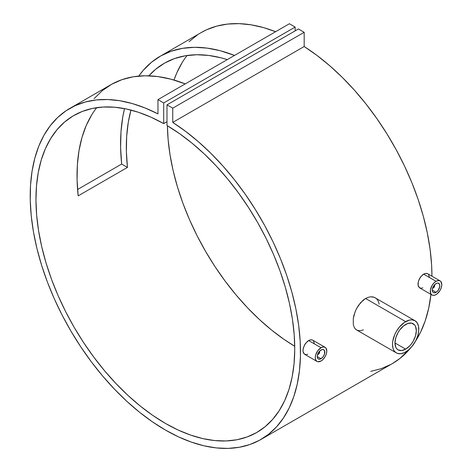 <?xml version="1.0" encoding="UTF-8"?>
<svg xmlns="http://www.w3.org/2000/svg" width="472" height="472" viewBox="0 0 472 472"><rect width="100%" height="100%" fill="white"/><g stroke="black" fill="none" stroke-linecap="round" stroke-linejoin="round"><path stroke-width="0.71" d="M317.532 354.348L318.399 354.26L317.992 354.496A2.325 1.339 -60 0 1 317.544 354.684A2.325 1.339 120 0 0 317.992 354.496L318.399 354.26A1.74 1.009 -60 0 1 317.638 354.395M321.031 358.72L317.249 356.537L321.031 358.72A5.345 3.086 -60 0 1 318.358 358.986A5.345 3.086 -60 0 1 317.538 354.702A5.345 3.086 -60 0 1 321.031 349.994A5.345 3.086 -60 0 1 323.703 349.728A5.345 3.086 -60 0 1 324.524 354.012A5.345 3.086 -60 0 1 321.031 358.72L318.93 359.198L317.886 358.596L317.249 356.537L317.538 354.702L319.585 351.156L321.768 349.652L323.131 349.516L324.524 350.672L324.524 354.012L323.131 356.773L321.031 358.72M321.031 347.716L308.588 340.53L305.419 343.522L303.378 347.758L302.959 350.566L303.378 352.844L304.582 354.248L303.065 351.793L303.059 349.203L304.576 344.861L307.461 341.309L309.709 340.011L311.815 339.822L312.712 340.164L310.806 339.775L308.588 340.53L321.031 347.716A8.13 4.696 -60 0 1 325.096 347.309A8.13 4.696 -60 0 1 326.347 353.829A8.13 4.696 -60 0 1 321.031 360.997A8.13 4.696 -60 0 1 316.966 361.399A8.13 4.696 -60 0 1 315.715 354.879A8.13 4.696 -60 0 1 321.031 347.716L317.833 350.678L315.715 354.879L315.278 357.676L315.715 359.965L316.966 361.399L317.833 361.723L321.031 360.997L323.231 359.221L325.096 356.702L326.347 353.829L326.783 351.032L325.81 347.905L325.096 347.309L323.231 346.949L321.031 347.716M432.547 287.944L433.42 287.855L433.007 288.091A2.325 1.339 -60 0 1 432.564 288.28A2.325 1.339 120 0 0 433.007 288.091L433.42 287.855A1.74 1.009 -60 0 1 432.653 287.991M436.045 292.315L432.269 290.132L436.045 292.315A5.345 3.086 -60 0 1 433.379 292.581A5.345 3.086 -60 0 1 432.558 288.298A5.345 3.086 -60 0 1 436.045 283.589A5.345 3.086 -60 0 1 438.718 283.324A5.345 3.086 -60 0 1 439.538 287.607A5.345 3.086 -60 0 1 436.045 292.315L433.951 292.793L432.907 292.192L432.34 290.941L432.34 289.242L432.907 287.342L434.6 284.752L436.783 283.247L438.146 283.111L439.538 284.262L439.757 286.663L438.146 290.368L436.045 292.315M436.045 281.312L423.602 274.126L420.44 277.117L418.393 281.353L417.974 284.162L418.398 286.439L419.602 287.843L418.08 285.389L418.393 281.353L419.596 278.456L422.481 274.905L424.729 273.607L426.836 273.418L427.732 273.76L425.821 273.371L423.602 274.126L436.045 281.312A8.13 4.696 -60 0 1 440.116 280.905A8.13 4.696 -60 0 1 441.361 287.424A8.13 4.696 -60 0 1 436.045 294.593A8.13 4.696 -60 0 1 431.98 294.994A8.13 4.696 -60 0 1 430.735 288.475A8.13 4.696 -60 0 1 436.045 281.312L433.845 283.088L431.98 285.601L430.405 289.914L430.735 293.56L431.98 294.994L432.853 295.319L434.924 295.112L437.172 293.814L440.116 290.298L441.361 287.424L441.798 284.628L440.83 281.501L440.116 280.905L438.246 280.545L436.045 281.312M414.947 320.706L411.849 319.839L409.466 320.075L404.362 322.447L399.454 326.996L396.356 331.438L394.722 334.683L392.757 341.286L392.503 344.395L393.07 348.472L394.055 350.655L395.489 352.301L397.312 353.351L400.622 353.734L404.362 352.655L408.215 350.212L411.849 346.613L415.814 340.566L417.797 335.604L418.735 330.742L418.54 326.4L417.242 322.96L414.947 320.706L374.172 297.272L370.703 296.794L368.166 297.313L365.576 298.487L405.649 321.627A18.591 10.732 -60 0 1 414.947 320.706A18.591 10.732 -60 0 1 417.797 335.604A18.591 10.732 -60 0 1 405.649 351.982A18.591 10.732 -60 0 1 396.356 352.903A18.591 10.732 -60 0 1 393.506 338.011A18.591 10.732 -60 0 1 405.649 321.627L365.576 298.487L363.021 300.286L358.454 305.396L355.794 310.139L353.976 315.196L353.298 318.517L353.304 324.435L353.982 326.813L355.091 328.671L356.608 329.957L355.091 328.671L353.982 326.813L353.304 324.435L353.298 318.517L355.08 311.821L356.596 308.499L360.626 302.617L365.576 298.487L368.166 297.313L370.703 296.794L373.075 296.947L375.193 297.755L376.945 299.177L378.267 301.16L379.169 304.074M405.649 349.138L394.97 342.973L405.649 349.138A15.104 8.72 -60 0 1 398.097 349.888A15.104 8.72 -60 0 1 395.784 337.781A15.104 8.72 -60 0 1 405.649 324.471A15.104 8.72 -60 0 1 413.201 323.727A15.104 8.72 -60 0 1 415.519 335.828A15.104 8.72 -60 0 1 405.649 349.138L401.566 350.56L398.097 349.888L396.769 348.784L395.784 347.221L394.97 342.973L395.784 337.781L398.097 332.447L399.719 329.975L403.566 325.91L407.731 323.509L411.584 323.125L414.528 324.824L415.519 326.388L416.333 330.642L415.519 335.828L413.201 341.167L411.584 343.634L409.737 345.84L405.649 349.138M172.74 122.407A191.125 110.348 60 0 1 291.572 291.082A191.125 110.348 60 0 1 260.91 439.479A191.125 110.348 60 0 1 69.785 329.132A191.125 110.348 60 0 1 69.785 108.442A191.125 110.348 60 0 1 157.955 113.87L144.992 107.935L132.219 103.539L119.752 100.731L107.71 99.533L96.205 99.958L85.344 101.999L75.225 105.639L65.944 110.843L57.584 117.563L50.233 125.741L43.949 135.299L38.792 146.143L34.816 158.173L32.049 171.283L30.521 185.343L30.249 200.234L31.235 215.804L33.465 231.917L36.922 248.425L41.577 265.164L47.377 281.99L54.28 298.741L62.21 315.255L71.101 331.391L80.865 346.991L91.42 361.912L102.66 376.019L114.484 389.17L126.779 401.259L139.435 412.156L152.332 421.773L165.347 430.01L178.363 436.801L191.26 442.075L203.916 445.786L216.211 447.904L228.029 448.4L239.274 447.273L249.824 444.541L259.594 440.217L268.485 434.346L276.415 426.989L283.312 418.204L289.118 408.079L293.767 396.71L297.224 384.196L299.454 370.662L300.44 356.224L300.168 341.026L298.646 325.196L295.879 308.894L291.902 292.268L286.746 275.477L280.462 258.662L273.105 241.994L264.751 225.622L255.47 209.704L245.351 194.375L234.49 179.791L222.985 166.085L210.943 153.376L198.476 141.795L185.702 131.44L172.74 122.407L172.74 108.176L304.186 32.285L304.186 46.516L172.74 122.407L172.74 108.176L166.988 104.855L298.44 28.969L304.186 32.285L172.74 108.176L166.988 104.855L166.988 125.505A182.994 105.651 60 0 1 285.206 286.858A182.994 105.651 60 0 1 256.839 432.435A182.994 105.651 60 0 1 73.85 326.783A182.994 105.651 60 0 1 73.85 115.481A182.994 105.651 60 0 1 163.701 123.611L166.988 121.711L163.701 123.611L163.701 102.961L295.153 27.069L295.153 30.863L295.153 27.069L163.701 102.961L157.955 99.639L289.401 23.747L295.153 27.069L289.401 23.747L157.955 99.639L157.955 113.87L157.955 99.639L163.701 102.961L163.701 123.611L151.081 117.221L138.591 112.33L126.36 108.979L114.501 107.209L103.132 107.032L92.353 108.448L82.27 111.445L72.983 115.994L64.576 122.053L57.136 129.564L50.728 138.449L45.412 148.633L41.241 160.014L38.261 172.487L36.492 185.921L35.955 200.205L36.651 215.185L38.58 230.731L41.719 246.691L46.038 262.91L51.495 279.235L58.044 295.507L65.62 311.579L74.139 327.285L83.538 342.489L93.716 357.033L104.578 370.786L116.018 383.606L127.936 395.388L140.202 406.008L152.716 415.366L165.347 423.372L177.979 429.951L190.487 435.036L202.759 438.588L214.672 440.565L226.117 440.954L236.979 439.745L247.157 436.948L256.55 432.6L265.075 426.735L272.651 419.407L279.194 410.693L284.651 400.675L288.976 389.441L292.115 377.11L294.038 363.788L294.74 349.61L294.203 334.707L292.433 319.231L289.448 303.313L285.283 287.123L279.967 270.804L273.559 254.514L266.114 238.407L257.712 222.642L248.419 207.367L238.342 192.729L227.563 178.87L216.188 165.914L204.329 153.996L192.098 143.217L179.614 133.694L166.988 125.505L166.988 104.855L298.44 28.969L304.186 32.285L304.186 46.516L172.74 122.407M201.125 32.609L206.671 29.748L216.79 26.107L227.651 24.066L239.156 23.641L251.198 24.839L263.665 27.647L275.607 31.712A191.125 110.348 -120 0 0 201.231 32.55L160.155 56.262A191.125 110.348 60 0 1 234.531 55.431L220.271 50.728L207.143 48.114L194.517 47.312L182.54 48.339L171.318 51.177L160.982 55.796L151.636 62.151L143.382 70.169L138.744 76.092A191.125 110.348 60 0 1 160.155 56.262M260.91 439.479L392.356 363.587A191.125 110.348 -120 0 0 410.215 348.407L399.931 358.454L392.303 363.617M415.419 341.321A191.125 110.348 -120 0 0 430.948 294.398L428.676 308.31L425.219 320.818L420.564 332.194L415.419 341.321M431.939 276.185A191.125 110.348 -120 0 0 304.186 46.516L317.149 55.548L329.922 65.903L342.389 77.485L354.431 90.193L365.936 103.905L376.798 118.484L386.916 133.812L396.197 149.73L404.557 166.103L411.908 182.77L418.192 199.585L423.349 216.382L427.325 233.009L430.092 249.31L431.62 265.134L431.939 276.185M121.652 164.061A191.125 110.348 60 0 1 124.519 108.607L122.767 117.026L120.985 131.818L120.614 147.553L121.652 164.061L127.452 167.412A182.994 105.651 60 0 1 130.974 110.07L128.307 122.165L126.667 136.408L126.378 151.542L127.452 167.412L121.652 164.061L77.573 189.508L121.652 164.061M94.087 98.63L102.347 90.606L111.693 84.252L122.024 79.632L133.246 76.794L145.228 75.774L157.849 76.57L170.976 79.19L185.236 83.886A191.125 110.348 -120 0 0 110.861 84.724L69.785 108.442M306.405 354.584L304.582 354.248L316.966 361.399M307.827 354.195L307.166 354.431M313.449 340.766L314.458 343.917M363.458 329.887L360.643 330.648L358.472 330.618L356.608 329.957L396.356 352.903M421.419 288.18L419.602 287.843L431.98 294.994M422.841 287.79L422.18 288.026M428.47 274.362L429.473 277.512M187.095 55.495A182.994 105.651 -120 0 0 174.009 80.028L176.858 72.741L182.174 62.558M167.418 125.758A182.994 105.651 -120 0 0 294.723 346.265L284.162 339.474L271.654 330.117L259.382 319.497L247.47 307.72L236.024 294.894L225.162 281.141L214.984 266.597L205.591 251.393L197.066 235.687L189.496 219.622L182.947 203.343L177.49 187.018L173.165 170.799L170.026 154.84L168.103 139.299L167.418 125.758M148.869 75.821A182.994 105.651 60 0 1 164.221 63.307A182.994 105.651 60 0 1 227.292 59.608L221.397 57.909L208.813 55.454L196.73 54.74L185.26 55.784L174.528 58.569L164.645 63.065L155.725 69.225L148.869 75.821M96.725 107.669A182.994 105.651 -120 0 0 78.157 195.868L127.452 167.412L78.157 195.868L77.084 179.997L77.373 164.864L79.013 150.627L81.986 137.435L86.27 125.422L91.81 114.725M197.39 34.952L189.036 41.672M370.721 371.381L381.276 368.65L391.04 364.325M434.387 284.994A1.74 1.009 -60 0 1 434.653 285.719A1.74 1.009 -60 0 1 433.42 287.855L434.559 286.321L434.293 284.923M434.653 285.719L434.653 285.247A2.325 1.339 120 0 0 434.588 284.769A2.325 1.339 -60 0 1 434.635 285.507M433.42 287.855L433.007 288.091M319.367 351.398A1.74 1.009 -60 0 1 319.632 352.124A1.74 1.009 -60 0 1 318.399 354.26L319.538 352.726L319.273 351.327M319.632 352.124L319.632 351.652A2.325 1.339 120 0 0 319.573 351.174A2.325 1.339 -60 0 1 319.621 351.917M318.399 354.26L317.992 354.496M440.116 280.905L427.732 273.76M325.096 347.309L312.712 340.164"/></g></svg>
